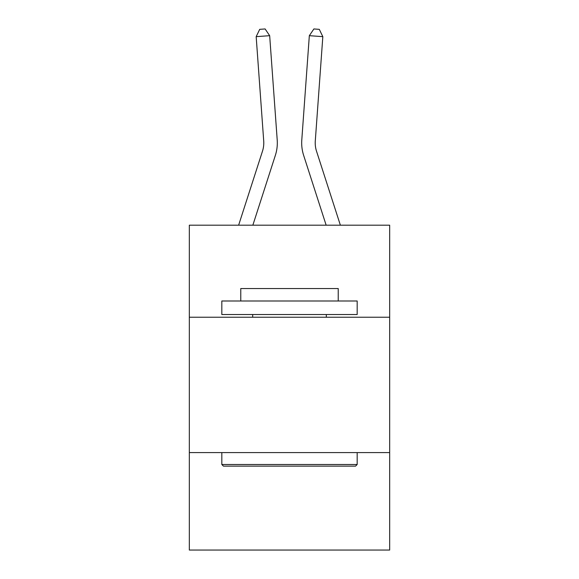 <?xml version="1.0" encoding="UTF-8"?>
<svg xmlns="http://www.w3.org/2000/svg" width="579" height="579" viewBox="0 0 579 579"><rect width="100%" height="100%" fill="white"/><g stroke="black" fill="none" stroke-linecap="round" stroke-linejoin="round"><path stroke-width="0.87" d="M389.667 317.234L389.667 225.195L189.333 225.195L189.333 317.234L389.667 317.234L389.667 550.05L189.333 550.05L189.333 317.234M389.667 452.59L189.333 452.59M262.475 151.206A27.068 27.068 -50.8 0 0 263.713 140.943A27.068 27.068 -50.8 0 1 262.475 151.206A27.068 27.068 -50.8 0 0 263.713 140.943A27.068 27.068 -50.8 0 1 262.475 151.206A27.068 27.068 -50.8 0 0 263.713 140.943A27.068 27.068 -50.8 0 1 262.475 151.206A27.068 27.068 -50.8 0 0 263.713 140.943A27.068 27.068 -50.8 0 1 262.475 151.206A27.068 27.068 -50.8 0 0 263.713 140.943A27.068 27.068 -50.8 0 1 262.475 151.206A27.068 27.068 -50.8 0 0 263.713 140.943A27.068 27.068 -50.8 0 1 262.475 151.206A27.068 27.068 -50.8 0 0 263.713 140.943A27.068 27.068 -50.8 0 1 262.475 151.206A27.068 27.068 -50.8 0 0 263.713 140.943A27.068 27.068 -50.8 0 1 262.475 151.206A27.068 27.068 -50.8 0 0 263.713 140.943A27.068 27.068 -50.8 0 1 262.475 151.206A27.068 27.068 -50.8 0 0 263.713 140.943A27.068 27.068 -50.8 0 1 262.475 151.206A27.068 27.068 -50.8 0 0 263.713 140.943A27.068 27.068 -50.8 0 1 262.475 151.206A27.068 27.068 -50.8 0 0 263.713 140.943A27.068 27.068 -50.8 0 1 262.475 151.206A27.068 27.068 -50.8 0 0 263.713 140.943A27.068 27.068 -50.8 0 1 262.475 151.206A27.068 27.068 -50.8 0 0 263.713 140.943A27.068 27.068 -50.8 0 1 262.475 151.206A27.068 27.068 -50.8 0 0 263.713 140.943A27.068 27.068 -50.8 0 1 262.475 151.206A27.068 27.068 -50.8 0 0 263.713 140.943A27.068 27.068 -50.8 0 1 262.475 151.206A27.068 27.068 -50.8 0 0 263.713 140.943A27.068 27.068 -50.8 0 1 262.475 151.206A27.068 27.068 -50.8 0 0 263.713 140.943A27.068 27.068 -50.8 0 1 262.475 151.206A27.068 27.068 -50.8 0 0 263.713 140.943A27.068 27.068 -50.8 0 1 262.475 151.206A27.068 27.068 -50.8 0 0 263.713 140.943A27.068 27.068 -50.8 0 1 262.475 151.206A27.068 27.068 -50.8 0 0 263.713 140.943A27.068 27.068 -50.8 0 1 262.475 151.206A27.068 27.068 -50.8 0 0 263.713 140.943A27.068 27.068 -50.8 0 1 262.475 151.206A27.068 27.068 -50.8 0 0 263.713 140.943A27.068 27.068 -50.8 0 1 262.475 151.206A27.068 27.068 -50.8 0 0 263.713 140.943A27.068 27.068 -50.8 0 1 262.475 151.206L238.628 225.195L262.475 151.206A27.068 27.068 -32.9 0 0 263.713 140.943L256.171 36.651L269.669 35.681L277.211 139.966A40.61 40.61 129.2 0 1 275.358 155.36L252.849 225.195M316.525 151.206A27.068 27.068 50.8 0 1 315.287 140.943A27.068 27.068 50.8 0 0 316.525 151.206A27.068 27.068 50.8 0 1 315.287 140.943A27.068 27.068 50.8 0 0 316.525 151.206A27.068 27.068 50.8 0 1 315.287 140.943A27.068 27.068 50.8 0 0 316.525 151.206A27.068 27.068 50.8 0 1 315.287 140.943A27.068 27.068 50.8 0 0 316.525 151.206A27.068 27.068 50.8 0 1 315.287 140.943A27.068 27.068 50.8 0 0 316.525 151.206A27.068 27.068 50.8 0 1 315.287 140.943A27.068 27.068 50.8 0 0 316.525 151.206A27.068 27.068 50.8 0 1 315.287 140.943A27.068 27.068 50.8 0 0 316.525 151.206A27.068 27.068 50.8 0 1 315.287 140.943A27.068 27.068 50.8 0 0 316.525 151.206A27.068 27.068 50.8 0 1 315.287 140.943A27.068 27.068 50.8 0 0 316.525 151.206A27.068 27.068 50.8 0 1 315.287 140.943A27.068 27.068 50.8 0 0 316.525 151.206A27.068 27.068 50.8 0 1 315.287 140.943A27.068 27.068 50.8 0 0 316.525 151.206A27.068 27.068 50.8 0 1 315.287 140.943A27.068 27.068 50.8 0 0 316.525 151.206A27.068 27.068 50.8 0 1 315.287 140.943A27.068 27.068 50.8 0 0 316.525 151.206A27.068 27.068 50.8 0 1 315.287 140.943A27.068 27.068 50.8 0 0 316.525 151.206A27.068 27.068 50.8 0 1 315.287 140.943A27.068 27.068 50.8 0 0 316.525 151.206A27.068 27.068 50.8 0 1 315.287 140.943A27.068 27.068 50.8 0 0 316.525 151.206A27.068 27.068 50.8 0 1 315.287 140.943A27.068 27.068 50.8 0 0 316.525 151.206A27.068 27.068 50.8 0 1 315.287 140.943A27.068 27.068 50.8 0 0 316.525 151.206A27.068 27.068 50.8 0 1 315.287 140.943A27.068 27.068 50.8 0 0 316.525 151.206A27.068 27.068 50.8 0 1 315.287 140.943A27.068 27.068 50.8 0 0 316.525 151.206A27.068 27.068 50.8 0 1 315.287 140.943A27.068 27.068 50.8 0 0 316.525 151.206A27.068 27.068 50.8 0 1 315.287 140.943A27.068 27.068 50.8 0 0 316.525 151.206A27.068 27.068 50.8 0 1 315.287 140.943A27.068 27.068 50.8 0 0 316.525 151.206A27.068 27.068 50.8 0 1 315.287 140.943A27.068 27.068 50.8 0 0 316.525 151.206L340.372 225.195L316.525 151.206A27.068 27.068 32.9 0 1 315.287 140.943L322.829 36.651L309.331 35.681L301.789 139.966A40.61 40.61 -129.2 0 0 303.642 155.36L326.151 225.195L303.642 155.36M223.443 466.131L221.822 464.503L357.178 464.503L355.557 466.131L223.443 466.131M357.178 300.993L357.178 314.527L221.822 314.527L221.822 300.993L357.178 300.993M240.77 300.993L240.77 288.545L338.23 288.545L338.23 300.993M357.178 452.59L357.178 464.503M221.822 452.59L221.822 464.503M326.317 314.527L326.317 317.234M252.683 314.527L252.683 317.234M309.331 35.681L301.789 139.966L309.331 35.681L301.789 139.966L309.331 35.681L301.789 139.966L309.331 35.681L301.789 139.966L309.331 35.681L301.789 139.966L309.331 35.681L301.789 139.966L309.331 35.681L301.789 139.966L309.331 35.681L301.789 139.966L309.331 35.681L301.789 139.966L309.331 35.681L301.789 139.966L309.331 35.681L301.789 139.966L309.331 35.681L301.789 139.966L309.331 35.681L301.789 139.966L309.331 35.681L301.789 139.966L309.331 35.681L301.789 139.966L309.331 35.681L301.789 139.966L309.331 35.681L301.789 139.966L309.331 35.681L301.789 139.966L309.331 35.681L301.789 139.966L309.331 35.681L301.789 139.966L309.331 35.681L301.789 139.966L309.331 35.681L301.789 139.966L309.331 35.681L301.789 139.966L309.331 35.681L301.789 139.966L309.331 35.681L313.89 28.95L319.29 29.341L322.829 36.651M256.171 36.651L259.71 29.341L265.11 28.95L269.669 35.681"/></g></svg>
